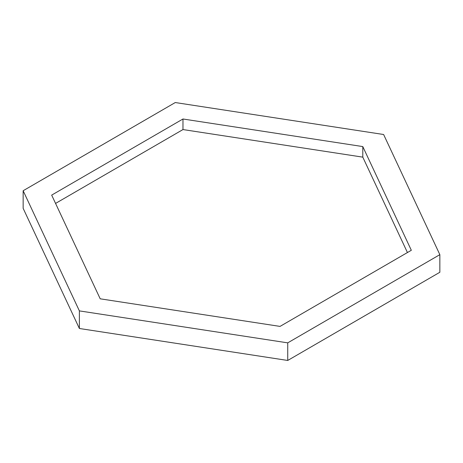 <?xml version="1.0" encoding="UTF-8"?>
<svg xmlns="http://www.w3.org/2000/svg" width="463" height="463" viewBox="0 0 463 463"><rect width="100%" height="100%" fill="white"/><g stroke="black" fill="none" stroke-linecap="round" stroke-linejoin="round"><path stroke-width="0.69" d="M383.619 134.507L175.269 102.543L23.15 190.733L79.381 310.893L287.731 342.857L439.85 254.662L383.619 134.507L175.269 102.543L23.15 190.733L79.381 310.893L287.731 342.857L439.85 254.662L383.619 134.507L175.269 102.543L23.15 190.733L79.381 310.893L287.731 342.857L439.85 254.662L383.619 134.507M23.15 190.733L23.15 208.338L79.381 328.493L23.15 208.338L23.15 190.733L23.15 208.338L79.381 328.493L287.731 360.457L439.85 272.267L439.85 254.662M411.323 250.286L362.795 146.58L182.972 118.997L51.677 195.114L100.205 298.814L280.028 326.403L411.323 250.286L362.795 146.58L182.972 118.997L51.677 195.114L100.205 298.814L280.028 326.403L411.323 250.286L362.795 146.58L182.972 118.997L51.677 195.114L100.205 298.814L280.028 326.403L411.323 250.286M23.15 208.338L79.381 328.493L287.731 360.457L287.731 342.857L287.731 360.457L439.85 272.267L287.731 360.457L287.731 342.857M79.381 328.493L287.731 360.457L79.381 328.493L79.381 310.893M182.972 129.559L362.795 157.142L407.434 252.538L362.795 157.142L362.795 146.58L362.795 157.142L182.972 129.559L182.972 118.997L182.972 129.559L55.566 203.419L182.972 129.559L182.972 118.997M362.795 157.142L362.795 146.58M287.731 360.457L439.85 272.267"/></g></svg>
